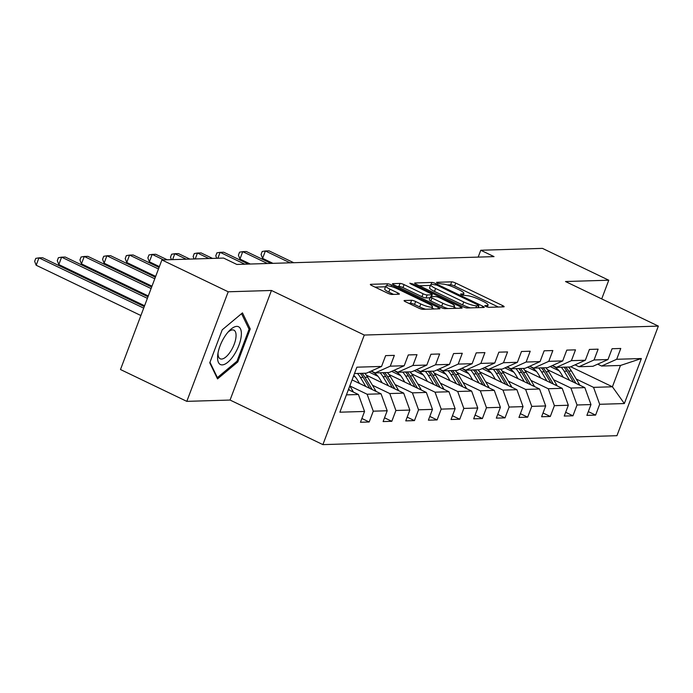 <?xml version="1.0" encoding="UTF-8"?>
<svg xmlns="http://www.w3.org/2000/svg" width="693" height="693" viewBox="0 0 693 693"><rect width="100%" height="100%" fill="white"/><g stroke="black" fill="none" stroke-linecap="round" stroke-linejoin="round"><path stroke-width="1.04" d="M485.819 306.471L488.634 307.32L503.768 306.86A3.162 0.598 20.7 0 0 504.132 306.73A3.162 0.598 20.7 0 0 502.59 305.561L455.725 283.065A3.162 0.598 20.7 0 0 451.697 281.852L436.564 282.32L437.387 283.22L442.169 284.009A10.126 1.914 20.7 0 1 455.058 287.872L458.965 289.743A10.126 1.914 20.7 0 1 463.877 293.46A10.126 1.914 20.7 0 1 462.733 293.884L460.524 294.031L461.599 294.846L466.38 295.634A10.126 1.914 20.7 0 1 479.27 299.497L483.177 301.368A10.126 1.914 20.7 0 1 488.089 305.085A10.126 1.914 20.7 0 1 486.945 305.509L484.736 305.656L485.819 306.471M404.426 300.511A3.162 0.598 20.7 0 0 404.071 300.641A3.162 0.598 20.7 0 0 405.604 301.801L418.754 308.116A3.162 0.598 20.7 0 0 422.782 309.321L439.587 308.809A3.162 0.598 20.7 0 0 439.951 308.68A3.162 0.598 20.7 0 0 438.409 307.519L391.545 285.014A3.162 0.598 20.7 0 0 387.517 283.809L370.712 284.321A3.162 0.598 20.7 0 0 370.357 284.451A3.162 0.598 20.7 0 0 371.89 285.611L387.768 293.234A3.162 0.598 20.7 0 0 391.796 294.447L398.995 294.222A3.162 0.598 20.7 0 0 399.35 294.092A3.162 0.598 20.7 0 0 397.817 292.931L389.934 289.154A8.463 1.603 20.7 0 1 385.828 286.044A8.463 1.603 20.7 0 1 397.557 288.92L428.413 303.733A8.463 1.603 20.7 0 1 432.519 306.843A8.463 1.603 20.7 0 1 420.79 303.967L415.644 301.498A3.162 0.598 20.7 0 0 411.616 300.286L404.426 300.511L404.253 300.97M271.457 290.471L228.205 291.788L161.893 259.944L120.487 369.525L186.807 401.36L230.059 400.052L322.895 444.62L364.293 335.048L271.457 290.471L230.059 400.052M601.706 298.908L608.766 280.215L565.514 281.531L658.35 326.108L364.293 335.048M608.766 280.215L542.454 248.38L480.769 250.251L478.179 257.103M161.893 259.944L223.579 258.073L236.841 264.44L494.031 256.618L480.769 250.251M463.063 306.765A3.162 0.598 20.7 0 0 467.091 307.978L483.896 307.467A3.162 0.598 20.7 0 0 484.251 307.328A3.162 0.598 20.7 0 0 482.718 306.167L435.854 283.671A3.162 0.598 20.7 0 0 431.826 282.458L415.012 282.969A3.162 0.598 20.7 0 0 414.657 283.099A3.162 0.598 20.7 0 0 416.198 284.269L463.063 306.765M461.746 308.134L444.932 308.645A3.162 0.598 20.7 0 1 440.904 307.441L394.04 284.936A3.162 0.598 20.7 0 1 392.507 283.775A3.162 0.598 20.7 0 1 392.862 283.645L400.06 283.428A3.162 0.598 20.7 0 1 404.088 284.632L423.094 293.763A3.162 0.598 20.7 0 0 427.122 294.967L431.895 294.82A3.162 0.598 20.7 0 0 432.25 294.69A3.162 0.598 20.7 0 0 430.717 293.529L410.923 284.026L409.849 283.212L412.924 283.965L460.568 306.843A3.162 0.598 20.7 0 1 462.101 308.004A3.162 0.598 20.7 0 1 461.746 308.134M322.895 444.62L616.943 435.68L658.35 326.108M361.893 418.494L369.178 421.994L373.258 411.183L387.196 410.758L383.108 421.569L391.814 421.301L395.902 410.49L409.832 410.074L405.751 420.876L414.457 420.616L418.546 409.806L432.475 409.381L428.395 420.192L437.101 419.923L441.19 409.121L455.119 408.697L451.039 419.499L459.745 419.239L463.825 408.428L477.763 408.004L473.674 418.815L482.389 418.546L486.469 407.744L500.407 407.319L496.318 418.13L505.024 417.862L509.112 407.051L523.042 406.626L518.962 417.437L527.668 417.169L531.756 406.367L545.686 405.942L541.605 416.753L550.311 416.484L554.391 405.674L568.329 405.249L564.241 416.06L572.955 415.8L577.035 404.989L590.973 404.565L586.884 415.376L595.599 415.107L599.679 404.296L624.35 403.551L641.363 358.532L620.469 365.462L601.602 366.034L597.687 364.154M369.178 421.994L360.464 422.254L364.553 411.451L339.882 412.196L356.886 367.186L381.566 366.432L385.646 355.622L394.352 355.362L390.272 366.164L404.201 365.748L408.29 354.937L416.995 354.669L412.915 365.48L426.845 365.055L430.933 354.244L439.639 353.984L435.55 364.787L449.488 364.371L453.569 353.56L462.283 353.291L458.194 364.102L472.132 363.678L476.212 352.867L484.918 352.607L480.838 363.418L494.767 362.993L498.856 352.183L507.562 351.914L503.482 362.725L517.411 362.3L521.5 351.49L530.206 351.23L526.126 362.041L540.055 361.616L544.144 350.805L552.849 350.537L548.761 361.348L562.699 360.923L566.779 350.112L575.493 349.852L571.404 360.663L585.342 360.239L589.422 349.428L598.128 349.159L594.048 359.97L607.978 359.546L612.066 348.735L620.772 348.475L616.692 359.286L641.363 358.532M352.079 379.903L381.063 393.815L367.125 394.239L349.809 385.923L352.85 391.025A8.541 7.632 -91.7 0 1 353.387 392.091M371.266 371.041L375.182 372.921L389.119 372.496L404.201 365.748M367.125 394.239L373.258 411.183M381.063 393.815L387.196 410.758M390.272 366.164L375.182 372.921M366.311 375.173L403.698 393.13L389.769 393.555L372.444 385.239M355.379 377.044L353.499 376.143M393.91 370.348L397.825 372.228L411.763 371.803L426.845 365.055M389.769 393.555L395.902 410.49M403.698 393.13L409.832 410.074M412.915 365.48L397.825 372.228M388.955 374.489L426.342 392.437L412.413 392.862L395.088 384.546M378.023 376.351L369.031 372.037M416.554 369.664L420.469 371.543L434.398 371.119L449.488 364.371M412.413 392.862L418.546 409.806M426.342 392.437L432.475 409.381M435.55 364.787L420.469 371.543M411.59 373.796L448.986 391.753L435.048 392.177L417.732 383.861M400.658 375.667L391.675 371.353M439.197 368.971L443.113 370.85L457.042 370.434L472.132 363.678M435.048 392.177L441.19 409.121M448.986 391.753L455.119 408.697M458.194 364.102L443.113 370.85M434.234 373.111L471.63 391.069L457.692 391.484L440.376 383.168M423.302 374.974L414.319 370.66M461.833 368.286L465.748 370.166L479.686 369.741L494.767 362.993M457.692 391.484L463.825 408.428M471.63 391.069L477.763 408.004M480.838 363.418L465.748 370.166M456.878 372.418L494.274 390.376L480.336 390.8L463.011 382.484M445.945 374.289L436.962 369.975M484.476 367.593L488.392 369.473L502.33 369.057L517.411 362.3M480.336 390.8L486.469 407.744M494.274 390.376L500.407 407.319M503.482 362.725L488.392 369.473M479.521 371.734L516.909 389.691L502.979 390.107L485.654 381.791M468.589 373.596L459.606 369.282M507.12 366.909L511.036 368.789L524.965 368.364L540.055 361.616M502.979 390.107L509.112 407.051M516.909 389.691L523.042 406.626M526.126 362.041L511.036 368.789M502.165 371.05L539.552 388.998L525.623 389.423L508.298 381.107M491.233 372.912L482.241 368.598M529.764 366.216L533.679 368.104L547.609 367.68L562.699 360.923M525.623 389.423L531.756 406.367M539.552 388.998L545.686 405.942M548.761 361.348L533.679 368.104M524.8 370.357L562.196 388.314L548.258 388.738L530.942 380.414M513.868 372.219L504.885 367.905M552.399 365.532L556.323 367.411L570.252 366.987L585.342 360.239M548.258 388.738L554.391 405.674M562.196 388.314L568.329 405.249M571.404 360.663L556.323 367.411M547.444 369.672L584.84 387.621L570.902 388.045L553.577 379.729M536.512 371.535L527.529 367.221M575.043 364.847L578.958 366.727L592.896 366.302L607.978 359.546M570.902 388.045L577.035 404.989M584.84 387.621L590.973 404.565M594.048 359.97L578.958 366.727M570.737 366.77L612.413 386.781L593.546 387.361L576.221 379.036M559.156 370.842L550.173 366.528M593.546 387.361L599.679 404.296M620.469 365.462L612.413 386.781L624.35 403.551M616.692 359.286L601.602 366.034M228.205 291.788L186.807 401.36M346.422 394.871L358.42 394.508L348.38 389.691M381.566 366.432L366.476 373.18L354.478 373.553M358.42 394.508L364.553 411.451M588.305 411.607L595.599 415.107M565.67 412.3L572.955 415.8M543.026 412.985L550.311 416.484M520.382 413.678L527.668 417.169M497.739 414.362L505.024 417.862M475.095 415.055L482.389 418.546M452.46 415.739L459.745 419.239M429.816 416.424L437.101 419.923M407.172 417.117L414.457 420.616M384.528 417.801L391.814 421.301M209.762 362.82L217.533 378.889L237.777 361.963L250.242 328.967L242.472 312.889L222.228 329.816L209.762 362.82M248.562 328.161L250.242 328.967M236.711 361.451L237.777 361.963M498.345 307.025L454.608 286.027A3.162 0.598 20.7 0 0 450.58 284.814L447.28 284.918M430.44 285.429L419.326 285.767M478.69 305.76L477.858 304.851L436.72 285.1L431.834 284.321A10.126 1.914 20.7 0 0 430.7 284.745A10.126 1.914 20.7 0 0 435.611 288.461L463.73 301.957A10.126 1.914 20.7 0 0 476.619 305.821L478.69 305.76L477.971 307.64M430.7 284.745L429.582 287.699A10.126 1.914 20.7 0 0 434.494 291.424L435.611 288.461M470.391 307.874A10.126 1.914 20.7 0 1 462.612 304.92L434.494 291.424M397.176 286.443L398.934 286.391L400.06 283.428M430.05 297.808L426.004 297.929A3.162 0.598 20.7 0 1 421.968 296.717L402.962 287.595A3.162 0.598 20.7 0 0 398.934 286.391M431.592 296.431L432.103 296.673M454.114 307.242L456.315 308.298M442.81 303.231A8.463 1.603 20.7 0 0 454.539 306.107A8.463 1.603 20.7 0 0 450.433 302.997L439.561 297.773A3.162 0.598 20.7 0 0 435.533 296.569L430.76 296.717A3.162 0.598 20.7 0 0 430.405 296.847A3.162 0.598 20.7 0 0 431.947 298.007L442.81 303.231L441.692 306.193A8.463 1.603 20.7 0 0 447.86 308.558M430.405 296.847L429.288 299.809A3.162 0.598 20.7 0 0 430.821 300.97L431.947 298.007M441.692 306.193L430.821 300.97M425.641 309.234A8.463 1.603 20.7 0 1 419.672 306.93L414.527 304.461A3.162 0.598 20.7 0 0 410.499 303.248L408.731 303.3M385.828 286.044L384.71 289.007A8.463 1.603 20.7 0 0 388.816 292.108L389.934 289.154M393.563 294.395L388.816 292.108M385.542 286.798L375.017 287.119M434.164 308.974L432.085 307.978M579.807 385.204A8.541 7.632 -91.7 0 0 579.261 384.139L571.43 370.998A24.662 22.02 -91.7 0 0 568.494 367.039M569.585 380.301L564.171 371.214A24.662 22.02 -91.7 0 0 561.243 367.264M563.296 377.278L561.061 373.527A20.469 18.278 -91.7 0 0 552.156 365.644M576.004 383.385L568.667 371.084A24.662 22.02 -91.7 0 0 565.739 367.125M293.719 262.708L269.014 250.849L265.384 250.961L262.586 258.368L272.955 263.34M563.998 367.177A24.662 22.02 88.3 0 1 566.926 371.136L573.518 382.189M262.586 258.368L261.07 254.452L262.188 251.49L265.384 250.961L290.09 262.82M222.202 364.89A20.955 8.567 115.6 0 0 238.903 345.348A20.955 8.567 115.6 0 0 236.746 326.386A20.955 8.567 115.6 0 0 229.201 330.838A20.955 8.567 115.6 0 0 217.758 354.677A20.955 8.567 115.6 0 0 222.202 364.89M218.052 352.832A15.87 6.488 115.6 0 0 220.183 358.775A15.87 6.488 115.6 0 0 221.543 359.052A15.87 6.488 115.6 0 0 233.584 345.781A15.87 6.488 115.6 0 0 233.922 330.171A15.87 6.488 115.6 0 0 232.562 329.903A15.87 6.488 115.6 0 0 227.945 332.224M222.228 329.825L241.554 313.66L249.082 329.236L236.997 361.209L217.385 377.607L209.97 362.266M216.77 377.313L217.385 377.607M557.163 385.897A8.541 7.632 -91.7 0 0 556.626 384.832L548.787 371.682A24.662 22.02 -91.7 0 0 545.859 367.732M546.942 380.985L541.528 371.907A24.662 22.02 -91.7 0 0 538.6 367.948M540.661 377.971L538.418 374.22A20.469 18.278 -91.7 0 0 529.521 366.328M553.36 384.069L546.023 371.769A24.662 22.02 -91.7 0 0 543.095 367.81M271.076 263.401L246.37 251.542L242.741 251.646L239.951 259.052L250.312 264.033M541.354 367.87A24.662 22.02 88.3 0 1 544.282 371.82L550.874 382.874M239.951 259.052L238.427 255.145L239.544 252.183L242.741 251.646L267.446 263.513M534.52 386.581A8.541 7.632 -91.7 0 0 533.982 385.516L526.143 372.375A24.662 22.02 -91.7 0 0 523.215 368.416M524.298 381.678L518.884 372.591A24.662 22.02 -91.7 0 0 515.956 368.641M518.017 378.655L515.774 374.904A20.469 18.278 -91.7 0 0 506.878 367.013M530.717 384.762L523.388 372.462A24.662 22.02 -91.7 0 0 520.46 368.503M518.71 368.555A24.662 22.02 88.3 0 1 521.647 372.513L528.239 383.567M248.432 264.085L223.735 252.226L220.105 252.339L244.802 264.198M216.736 258.281L215.783 255.83L216.9 252.867L220.105 252.339L217.871 258.246M511.884 387.274A8.541 7.632 -91.7 0 0 511.339 386.209L503.499 373.059A24.662 22.02 -91.7 0 0 500.571 369.109M501.663 382.363L496.24 373.284A24.662 22.02 -91.7 0 0 493.312 369.326M495.374 379.348L493.139 375.597A20.469 18.278 -91.7 0 0 484.234 367.706M508.082 385.447L500.744 373.146A24.662 22.02 -91.7 0 0 497.817 369.187M496.075 369.248A24.662 22.02 88.3 0 1 499.003 373.198L505.595 384.251M212.534 258.411L201.091 252.919L197.462 253.023L208.905 258.515M194.092 258.965L193.139 256.523L194.265 253.56L197.462 253.023L195.227 258.931M489.241 387.959A8.541 7.632 -91.7 0 0 488.695 386.893L480.855 373.752A24.662 22.02 -91.7 0 0 477.927 369.793M479.019 383.056L473.605 373.969A24.662 22.02 -91.7 0 0 470.677 370.019M472.73 380.033L470.495 376.282A20.469 18.278 -91.7 0 0 461.59 368.39M485.438 386.131L478.101 373.839A24.662 22.02 -91.7 0 0 475.173 369.88M473.432 369.932A24.662 22.02 88.3 0 1 476.36 373.891L482.952 384.944M189.891 259.095L178.447 253.603L174.818 253.716L186.261 259.208M171.457 259.658L170.504 257.207L171.621 254.244L174.818 253.716L172.583 259.624M466.597 388.652A8.541 7.632 -91.7 0 0 466.051 387.586L458.22 374.437A24.662 22.02 -91.7 0 0 455.292 370.486M456.375 383.74L450.961 374.662A24.662 22.02 -91.7 0 0 448.033 370.703M450.086 380.726L447.851 376.975A20.469 18.278 -91.7 0 0 438.955 369.083M462.794 386.824L455.457 374.523A24.662 22.02 -91.7 0 0 452.529 370.564M167.247 259.788L155.804 254.288L152.174 254.4L149.376 261.807L159.381 266.606M450.788 370.616A24.662 22.02 88.3 0 1 453.716 374.575L460.308 385.629M149.376 261.807L147.86 257.9L148.978 254.937L152.174 254.4L163.617 259.892M443.953 389.336A8.541 7.632 -91.7 0 0 443.416 388.271L435.576 375.13A24.662 22.02 -91.7 0 0 432.649 371.171M433.731 384.433L428.317 375.346A24.662 22.02 -91.7 0 0 425.389 371.396M427.451 381.41L425.207 377.659A20.469 18.278 -91.7 0 0 416.311 369.767M440.15 387.508L432.813 375.208A24.662 22.02 -91.7 0 0 429.885 371.257M159.069 267.42L133.16 254.981L129.539 255.093L126.741 262.491L155.682 276.394M428.144 371.309A24.662 22.02 88.3 0 1 431.072 375.268L437.664 386.322M126.741 262.491L125.216 258.584L126.334 255.622L129.539 255.093L158.48 268.988M421.318 390.029A8.541 7.632 -91.7 0 0 420.772 388.955L412.933 375.814A24.662 22.02 -91.7 0 0 410.005 371.864M411.096 385.117L405.674 376.039A24.662 22.02 -91.7 0 0 402.746 372.08M404.807 382.103L402.572 378.352A20.469 18.278 -91.7 0 0 393.667 370.46M417.515 388.201L410.178 375.901A24.662 22.02 -91.7 0 0 407.25 371.942M155.379 277.209L110.525 255.665L106.895 255.778L104.097 263.184L151.984 286.174M405.509 371.994A24.662 22.02 88.3 0 1 408.437 375.952L415.029 387.006M104.097 263.184L102.573 259.277L103.699 256.315L106.895 255.778L154.782 278.777M398.674 390.713A8.541 7.632 -91.7 0 0 398.129 389.648L390.289 376.507A24.662 22.02 -91.7 0 0 387.361 372.548M388.452 385.81L383.038 376.723A24.662 22.02 -91.7 0 0 380.102 372.773M382.164 382.787L379.929 379.036A20.469 18.278 -91.7 0 0 371.024 371.145M394.871 388.886L387.534 376.585A24.662 22.02 -91.7 0 0 384.606 372.635M151.68 286.989L87.881 256.358L84.251 256.471L81.453 263.868L148.285 295.963M382.865 372.687A24.662 22.02 88.3 0 1 385.793 376.645L392.385 387.699M81.453 263.868L79.938 259.962L81.055 256.999L84.251 256.471L151.083 288.557M376.03 391.406A8.541 7.632 -91.7 0 0 375.485 390.332L367.645 377.191A24.662 22.02 -91.7 0 0 364.717 373.241M365.809 386.495L360.395 377.416A24.662 22.02 -91.7 0 0 357.467 373.458M359.52 383.48L357.285 379.721A20.469 18.278 -91.7 0 0 353.794 375.363M372.228 389.579L364.89 377.278A24.662 22.02 -91.7 0 0 361.963 373.319M147.981 296.777L65.237 257.042L61.608 257.155L58.81 264.561L144.594 305.743M360.221 373.371A24.662 22.02 88.3 0 1 363.149 377.33L369.741 388.383M58.81 264.561L57.294 260.646L58.411 257.692L61.608 257.155L147.384 298.345M144.283 306.557L42.594 257.735L38.964 257.848L36.175 265.246L140.896 315.532M349.584 390.263L348.718 388.808M36.175 265.246L34.65 261.339L35.767 258.376L38.964 257.848L143.694 308.125M486.477 306.765L486.945 305.509M462.266 295.14L462.733 293.884M450.58 284.814L451.697 281.852M454.608 286.027L455.725 283.065M502.087 306.912L502.59 305.561M414.838 283.437L415.012 282.969M431.081 284.433L431.826 282.458M435.499 284.606L435.854 283.671M482.207 307.51L482.718 306.167M462.612 304.92L463.73 301.957M475.909 307.709L476.619 305.821M392.688 284.113L392.862 283.645M402.962 287.595L404.088 284.632M421.968 296.717L423.094 293.763M426.004 297.929L427.122 294.967M431.185 296.699L431.895 294.82M412.595 284.832L412.924 283.965M460.057 308.186L460.568 306.843M410.499 303.248L411.616 300.286M414.527 304.461L415.644 301.498M419.672 306.93L420.79 303.967M397.306 294.274L397.817 292.931M370.53 284.788L370.712 284.321M386.807 285.689L387.517 283.809M391.008 286.443L391.545 285.014M437.907 308.861L438.409 307.519M568.667 371.084L571.43 370.998M564.171 371.214L566.926 371.136M577.685 384.191L579.261 384.139M546.023 371.769L548.787 371.682M541.528 371.907L544.282 371.82M555.041 384.875L556.626 384.832M523.388 372.462L526.143 372.375M518.884 372.591L521.647 372.513M532.397 385.568L533.982 385.516M500.744 373.146L503.499 373.059M496.24 373.284L499.003 373.198M509.762 386.252L511.339 386.209M478.101 373.839L480.855 373.752M473.605 373.969L476.36 373.891M487.118 386.945L488.695 386.893M455.457 374.523L458.22 374.437M450.961 374.662L453.716 374.575M464.475 387.63L466.051 387.586M432.813 375.208L435.576 375.13M428.317 375.346L431.072 375.268M441.831 388.323L443.416 388.271M410.178 375.901L412.933 375.814M405.674 376.039L408.437 375.952M419.187 389.007L420.772 388.955M387.534 376.585L390.289 376.507M383.038 376.723L385.793 376.645M396.552 389.691L398.129 389.648M364.89 377.278L367.645 377.191M360.395 377.416L363.149 377.33M373.908 390.384L375.485 390.332M351.264 391.069L352.85 391.025M487.344 307.068L488.089 305.085M463.132 295.443L463.877 293.46M478.196 307.64L478.932 305.665M431.488 296.691L432.25 294.69M453.681 308.385L454.539 306.107M431.687 309.052L432.519 306.843"/></g></svg>
